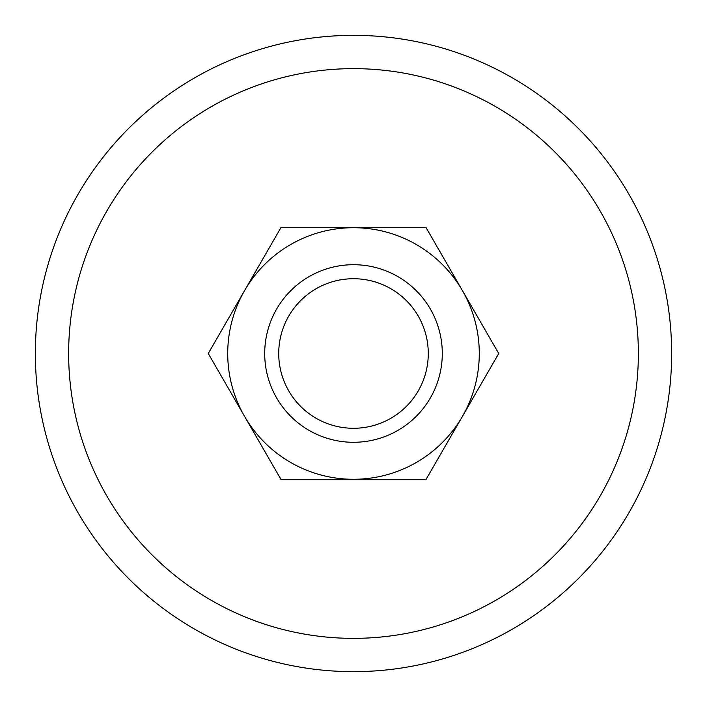 <?xml version="1.0" encoding="UTF-8"?>
<svg xmlns="http://www.w3.org/2000/svg" width="707" height="707" viewBox="0 0 707 707"><rect width="100%" height="100%" fill="white"/><g stroke="black" fill="none" stroke-linecap="round" stroke-linejoin="round"><path stroke-width="1.06" d="M671.65 353.5A318.15 318.15 0 0 0 353.5 35.35A318.15 318.15 0 0 0 35.35 353.5A318.15 318.15 0 0 0 353.5 671.65A318.15 318.15 0 0 0 671.65 353.5M68.641 353.5A284.859 284.859 0 0 1 353.5 68.641A284.859 284.859 0 0 1 638.359 353.5A284.859 284.859 0 0 1 353.5 638.359A284.859 284.859 0 0 1 68.641 353.5M498.735 353.5L426.118 227.716L353.5 227.716A125.784 125.784 0 0 0 244.569 416.388A125.784 125.784 0 0 0 353.5 479.284L426.118 479.284L462.431 416.388A125.784 125.784 0 0 0 353.5 227.716L280.882 227.716L208.265 353.5L280.882 479.284L353.5 479.284A125.784 125.784 0 0 0 462.431 416.388L498.735 353.5M428.274 353.5A74.774 74.774 0 0 1 353.5 428.274A74.774 74.774 0 0 1 278.726 353.5A74.774 74.774 0 0 1 353.5 278.726A74.774 74.774 0 0 1 428.274 353.5M442.29 353.5A88.79 88.79 0 0 1 353.5 442.29A88.79 88.79 0 0 1 264.71 353.5A88.79 88.79 0 0 1 353.5 264.71A88.79 88.79 0 0 1 442.29 353.5"/></g></svg>
